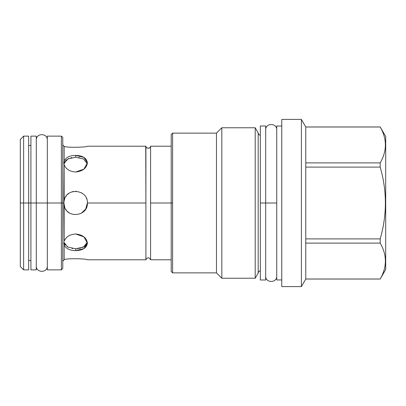 <?xml version="1.0" encoding="UTF-8"?>
<svg xmlns="http://www.w3.org/2000/svg" width="406" height="406" viewBox="0 0 406 406"><rect width="100%" height="100%" fill="white"/><g stroke="black" fill="none" stroke-linecap="round" stroke-linejoin="round"><path stroke-width="0.61" d="M20.3 253.324L20.3 203L25.664 203L20.3 203L25.664 203L20.3 203L20.3 152.676M87.386 146.211C88.117 147.17 66.366 147.992 64.163 146.267C66.366 147.992 88.117 147.17 87.386 146.211L145.906 146.221C145.561 148.794 150.936 148.789 150.59 146.221L150.59 203L150.59 146.221C150.936 148.789 145.561 148.794 145.906 146.221L145.906 203L87.386 203C88.117 216.56 66.366 218.981 64.163 205.497L63.899 203L64.762 207.42L63.899 203L62.773 203L62.773 268.478L61.377 269.868L61.377 203L36.281 203L47.329 203L42.569 203L47.329 203L47.329 265.96C47.593 273.126 35.982 273.06 36.281 265.96L36.281 140.04C35.982 132.94 47.593 132.874 47.329 140.04L47.329 269.868L61.377 269.868L61.377 136.132L47.329 136.132L47.329 203L61.377 203L61.377 136.132L62.773 137.522L62.773 268.478L62.773 203L49.471 203L63.899 203L64.163 200.503C66.366 187.019 88.117 189.44 87.386 203C88.117 216.56 66.366 218.981 64.163 205.497L64.163 241.352C65.848 236.896 69.675 234.44 75.643 233.983C82.763 234.769 86.681 237.83 87.386 243.153C86.681 247.909 82.768 250.385 75.643 250.593L75.643 248.766L83.479 247.056L87.315 242.255L84.113 246.691L77.399 248.695M82.271 193.307L81.322 192.723L82.271 193.307M76.384 191.282L75.678 191.256L76.384 191.282M73.669 191.424L71.928 191.86L73.669 191.424M64.747 244.346L63.965 242.26L67.807 247.061L75.643 248.766L75.643 250.593C69.675 250.502 65.848 248.599 64.163 244.879L64.163 259.733L64.163 244.879C65.848 248.599 69.675 250.502 75.643 250.593L83.946 248.599L87.386 243.153L83.946 236.85L75.643 233.983C69.675 234.44 65.848 236.896 64.163 241.352L63.899 203L64.163 164.648C65.848 169.104 69.675 171.56 75.643 172.017C69.675 171.56 65.848 169.104 64.163 164.648L63.894 162.826L64.163 161.121L64.163 146.267L63.899 146.185L64.163 146.267L64.163 161.121C65.848 157.401 69.675 155.498 75.643 155.407L75.643 157.234L67.807 158.939L63.965 163.74L64.777 161.603M145.729 146.211L145.906 203L87.386 203C88.117 189.44 66.366 187.019 64.163 200.503L64.163 161.121C65.848 157.401 69.675 155.498 75.643 155.407L83.946 157.401L87.386 162.847L83.946 169.15L75.643 172.017C82.768 171.23 86.681 168.17 87.386 162.847C86.681 158.091 82.768 155.615 75.643 155.407L75.643 157.234L67.807 158.939L63.965 163.74L64.732 161.674M62.773 261.185L64.163 259.733C66.366 258.008 88.117 258.83 87.386 259.789L145.906 259.789L145.906 203L87.386 203L145.906 203L145.906 259.789C147.469 257.11 149.032 257.11 150.59 259.789L171.2 259.789M87.336 243.894L85.737 247.173M83.935 248.604L82.631 249.269M28.664 145.515L30.917 145.515L30.917 144.881L30.917 203L28.664 203L28.664 136.132L23.624 136.132L23.624 203L20.3 203L20.3 139.456L23.624 136.132L23.624 203L20.3 203L23.624 203L20.3 203L20.3 266.544L23.624 269.868L23.624 203L30.917 203L28.664 203L28.664 261.119L28.664 260.485L30.917 260.485M30.917 261.505L30.917 203L23.624 203L28.664 203L28.664 269.868L23.624 269.868L23.624 203L28.664 203M150.59 203L150.59 259.789L150.59 203L172.596 203L150.59 203M145.906 146.221L145.977 146.566L145.906 146.221M146.104 146.911L146.297 147.261L146.104 146.911M146.576 147.611L147.515 148.21L146.576 147.611M148.489 148.322L148.982 148.21L148.489 148.322M149.926 147.611L150.2 147.261L149.926 147.611M150.398 146.911L150.519 146.566L150.398 146.911M64.163 259.733C66.366 258.008 88.117 258.83 87.386 259.789M65.32 245.133L64.803 244.442M85.691 245.427L85.001 246.061M83.276 247.163L82.509 247.513M80.368 248.213L79.606 248.386M87.386 203.025L87.209 205.025L87.386 203.025M86.696 206.964L85.6 209.227L86.696 206.964M70.248 213.434L69.401 212.952M68.644 212.434L67.503 211.47L68.644 212.434M66.264 210.069L65.584 209.065L66.264 210.069M86.402 198.29L86.696 199.036L86.402 198.29M65.574 160.588L68.974 158.401M70.883 157.792L71.806 157.589M75.643 155.407L75.643 157.234L83.479 158.944L87.315 163.745L83.479 158.944L75.643 157.234L75.643 155.407M81.099 213.399L85.707 209.054L87.386 203L85.707 209.054L81.099 213.399M68.65 193.566L67.508 194.53L68.65 193.566M66.264 195.925L65.584 196.935L66.264 195.925M64.762 198.58L64.041 201.163L64.762 198.58M63.975 242.326L67.843 247.076L75.643 248.766L75.643 250.593L75.643 248.766L83.479 247.056L87.315 242.255M63.904 242.895L64.163 244.879L63.899 243.082M171.2 134.523L171.2 271.477L172.596 272.873L171.2 271.477L172.596 272.873L216.459 272.873L172.596 272.873L172.596 133.127L172.596 272.873L216.459 272.873L221.823 278.237L216.459 272.873L216.459 133.127L216.459 272.873L221.823 278.237L255.207 278.237L221.823 278.237L221.823 127.763L221.823 278.237L255.207 278.237L258.18 273.086L255.207 278.237L255.207 127.763L255.207 278.237L258.18 273.086A3.004 3.004 0 0 1 260.327 270.68A3.004 3.004 0 0 0 258.18 273.086L258.18 132.914L255.207 127.763L221.823 127.763L216.459 133.127L172.596 133.127L171.2 134.523L172.596 133.127L216.459 133.127L221.823 127.763L216.459 133.127L172.596 133.127L171.2 134.523L171.2 271.477M385.7 269.493L385.7 136.507L385.7 269.493L380.189 279.039L385.7 269.493L380.189 279.039L305.769 279.039L301.399 286.6L281.774 286.6L281.774 119.4L281.774 286.6L301.399 286.6L305.769 279.039L301.399 286.6L281.774 286.6M276.735 126.048L276.735 279.952L281.774 279.952L276.735 279.952L276.735 126.048L281.774 126.048M281.774 279.952L276.735 279.952M255.207 127.763L221.823 127.763L255.207 127.763L258.18 132.914L255.207 127.763M305.769 126.997L380.189 126.997C387.101 138.964 387.101 150.93 380.189 162.897L380.189 167.099C387.101 191.033 387.101 214.967 380.189 238.901L380.189 243.103C387.101 255.069 387.101 267.036 380.189 279.003C387.101 267.036 387.101 255.069 380.189 243.103L305.769 243.103L305.769 279.039L380.189 279.003L305.769 279.003L305.769 243.103L380.189 243.103L380.189 238.901C387.101 214.967 387.101 191.033 380.189 167.099L305.769 167.099L305.769 243.103L305.769 238.901L380.189 238.901L305.769 238.901L305.769 167.099L380.189 167.099L380.189 162.897C387.101 150.93 387.101 138.964 380.189 126.997L305.769 126.997L305.769 167.099L305.769 162.897L380.189 162.897L305.769 162.897L305.769 126.997M385.7 136.507L380.189 126.961L385.7 136.507L380.189 126.961L305.769 126.961L301.399 119.4L301.399 286.6L301.399 119.4L281.774 119.4M305.769 126.961L301.399 119.4L305.769 126.961M171.2 203L172.596 203L171.2 203M301.399 204.436L301.399 201.564L301.399 204.436M258.18 132.914A3.004 3.004 0 0 0 260.327 135.32A3.004 3.004 0 0 1 258.18 132.914L258.18 273.086M265.686 270.569L265.686 203L276.735 203L265.686 203L276.735 203L265.686 203L265.686 134.361M260.327 135.32L260.327 203L265.686 203L265.686 280.003L260.327 280.003L260.327 203L265.686 203L265.686 125.997L260.327 125.997L260.327 271.639M47.329 145.515L47.329 261.505M36.281 144.495L36.281 260.485M36.281 269.868L36.281 203L30.917 203L36.281 203L36.281 136.132L30.917 136.132L30.917 269.868L36.281 269.868M33.064 203L34.134 203L33.064 203M150.59 146.221L171.2 146.211M72.644 248.553L71.984 248.447M67.538 246.909L67.097 246.645M64.752 244.361L64.087 242.834M78.901 157.487L79.297 157.553M65.488 160.68L66.508 159.761M68.477 158.614L68.756 158.492M70.933 157.782L71.72 157.604M41.036 203L36.281 203L41.036 203M63.899 146.185L62.773 144.815M265.686 276.09L265.686 276.09C265.357 283.215 277.065 283.215 276.735 276.09L276.735 276.09M276.735 129.91L276.735 129.91C277.065 122.785 265.357 122.785 265.686 129.91L265.686 129.91"/></g></svg>
